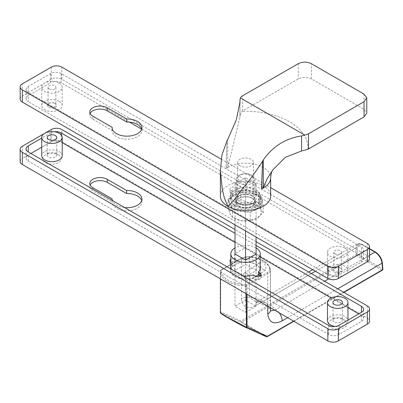 <?xml version="1.0" encoding="UTF-8"?>
<svg xmlns="http://www.w3.org/2000/svg" width="403" height="403" viewBox="0 0 403 403"><rect width="100%" height="100%" fill="white"/><g stroke="black" fill="none" stroke-linecap="round" stroke-linejoin="round"><path stroke-width="0.3" stroke-dasharray="2.02 1.51" d="M341.074 318.113L344.298 319.972A9.309 5.375 180 0 1 344.298 327.579A9.309 5.375 180 0 1 331.13 327.579A9.309 5.375 180 0 1 331.13 319.972A9.309 5.375 180 0 1 344.298 319.972L341.074 318.113A4.75 2.74 180 0 1 342.464 320.047A4.75 2.74 180 0 1 339.533 322.581A4.75 2.74 180 0 1 334.354 321.987A4.75 2.74 180 0 1 332.964 320.047A4.75 2.74 180 0 1 334.354 318.113A4.75 2.74 180 0 1 341.074 318.113M55.317 153.135L58.546 154.994A9.309 5.375 180 0 1 58.546 162.6A9.309 5.375 180 0 1 45.378 162.6A9.309 5.375 180 0 1 45.378 154.994A9.309 5.375 180 0 1 58.546 154.994L55.317 153.135A4.75 2.74 180 0 1 56.707 155.069A4.75 2.74 180 0 1 53.78 157.603A4.75 2.74 180 0 1 48.602 157.009A4.75 2.74 180 0 1 47.211 155.069A4.75 2.74 180 0 1 48.602 153.135A4.75 2.74 180 0 1 55.317 153.135M62.203 155.754A10.241 5.914 0 0 0 59.201 151.573A10.241 5.914 0 0 0 48.043 150.294A10.241 5.914 0 0 0 41.716 155.754M335.231 326.47A10.241 5.914 0 0 0 347.955 320.733A10.241 5.914 0 0 0 344.958 316.551A10.241 5.914 0 0 0 333.795 315.272A10.241 5.914 0 0 0 327.473 320.733M112.13 199.324L112.13 201.898L92.781 190.73A10.241 5.914 180 0 1 89.783 186.549A10.241 5.914 180 0 1 90.126 185.027M141.685 200.613A14.896 8.599 180 0 1 141.916 202.13A14.896 8.599 180 0 1 132.723 210.079A14.896 8.599 180 0 1 116.487 208.215A14.896 8.599 180 0 1 112.12 202.13A14.896 8.599 180 0 1 112.13 201.898M124.603 207.58A14.896 8.599 180 0 1 116.487 205.172A14.896 8.599 180 0 1 112.321 200.487M230.823 259.295A3.632 2.096 180 0 1 236.188 259.154L237.886 260.131L237.886 263.174A14.896 8.599 180 0 1 256.071 264.474A14.896 8.599 180 0 1 260.434 270.554A14.896 8.599 180 0 1 258.318 274.972M237.886 260.131A14.896 8.599 180 0 1 256.071 261.431A14.896 8.599 180 0 1 260.247 266.161M367.345 305.907L367.345 318.073L61.835 141.69L61.835 129.524M256.071 241.664L234.999 229.503M51.302 129.524L51.302 141.69L22.331 158.414L22.331 146.254M62.203 142.662L61.18 142.073A7.45 4.302 0 0 0 50.642 142.073L50.642 132.95L41.716 138.103M50.642 132.95A7.45 4.302 180 0 1 54.445 131.771M256.071 245.467L234.999 233.302M259.955 275.914L260.021 275.954A3.632 2.096 180 0 1 261.084 277.435A3.632 2.096 180 0 1 258.842 279.375A3.632 2.096 180 0 1 254.887 278.921L253.185 277.939A14.896 8.599 180 0 1 238.188 278.04A14.896 8.599 180 0 1 230.637 270.554A14.896 8.599 180 0 1 232.753 266.141L231.05 265.159A3.632 2.096 180 0 1 229.987 263.678A3.632 2.096 180 0 1 232.229 261.738A3.632 2.096 180 0 1 236.188 262.192L237.886 263.174M20.15 161.457A7.45 4.302 180 0 1 22.331 158.414M51.302 141.69A7.45 4.302 180 0 1 61.835 141.69M367.345 318.073A7.45 4.302 180 0 1 369.526 321.115M30.89 153.472L28.255 154.994A7.45 4.302 0 0 0 26.074 158.036A7.45 4.302 0 0 0 28.255 161.079L328.495 334.419A7.45 4.302 0 0 0 339.029 334.419L361.415 321.493A7.45 4.302 0 0 0 363.597 318.451A7.45 4.302 0 0 0 361.415 315.413L358.781 313.892M50.642 142.073L41.716 147.226M347.955 307.64L331.16 297.943M260.247 257.003L234.999 242.425M243.12 276.005A14.896 8.599 180 0 1 230.833 268.912M230.823 266.161A14.896 8.599 180 0 1 232.753 263.099L231.05 262.116A3.632 2.096 180 0 1 230.823 261.975M253.185 274.896L253.185 277.939M232.753 266.141L232.753 263.099M340.48 268.247L341.039 268.569A4.7 2.715 180 0 1 341.039 272.408A4.7 2.715 180 0 1 334.389 272.408A4.7 2.715 180 0 1 334.389 268.569A4.7 2.715 180 0 1 341.039 268.569L340.48 268.247A3.909 2.257 180 0 1 341.623 269.844A3.909 2.257 180 0 1 339.21 271.929A3.909 2.257 180 0 1 334.948 271.436A3.909 2.257 180 0 1 333.805 269.844A3.909 2.257 180 0 1 334.948 268.247A3.909 2.257 180 0 1 340.48 268.247M334.948 253.84A3.909 2.257 180 0 1 333.805 252.243A3.909 2.257 180 0 1 336.218 250.157A3.909 2.257 180 0 1 340.48 250.646A3.909 2.257 180 0 1 341.623 252.243A3.909 2.257 180 0 1 339.21 254.328A3.909 2.257 180 0 1 334.948 253.84M54.727 103.269L55.287 103.591A4.7 2.715 180 0 1 55.287 107.43A4.7 2.715 180 0 1 48.637 107.43A4.7 2.715 180 0 1 48.637 103.591A4.7 2.715 180 0 1 55.287 103.591L54.727 103.269A3.909 2.257 180 0 1 55.871 104.866A3.909 2.257 180 0 1 53.458 106.951A3.909 2.257 180 0 1 49.196 106.457A3.909 2.257 180 0 1 48.048 104.866A3.909 2.257 180 0 1 49.196 103.269A3.909 2.257 180 0 1 54.727 103.269M49.196 88.862A3.909 2.257 180 0 1 48.048 87.265A3.909 2.257 180 0 1 50.466 85.179A3.909 2.257 180 0 1 54.727 85.668A3.909 2.257 180 0 1 55.871 87.265A3.909 2.257 180 0 1 53.458 89.35A3.909 2.257 180 0 1 49.196 88.862M59.201 101.329A10.241 5.914 180 0 1 62.203 105.51A10.241 5.914 180 0 1 55.881 110.971A10.241 5.914 180 0 1 44.718 109.692A10.241 5.914 180 0 1 41.716 105.51A10.241 5.914 180 0 1 48.043 100.045A10.241 5.914 180 0 1 59.201 101.329M59.201 83.083A10.241 5.914 180 0 1 62.203 87.265A10.241 5.914 180 0 1 55.881 92.725A10.241 5.914 180 0 1 44.718 91.446A10.241 5.914 180 0 1 41.716 87.265A10.241 5.914 180 0 1 48.043 81.799A10.241 5.914 180 0 1 59.201 83.083M344.918 274.695A10.241 5.914 180 0 1 330.47 274.67A10.241 5.914 180 0 1 327.473 270.489A10.241 5.914 180 0 1 333.795 265.023A10.241 5.914 180 0 1 344.958 266.307A10.241 5.914 180 0 1 347.955 270.489A10.241 5.914 180 0 1 344.998 274.645M344.958 248.062A10.241 5.914 180 0 1 347.955 252.243A10.241 5.914 180 0 1 341.633 257.703A10.241 5.914 180 0 1 330.47 256.424A10.241 5.914 180 0 1 327.473 252.243A10.241 5.914 180 0 1 333.795 246.777A10.241 5.914 180 0 1 344.958 248.062M90.126 113.49A10.241 5.914 0 0 0 89.783 115.011A10.241 5.914 0 0 0 92.781 119.192L112.13 130.36A14.896 8.599 0 0 0 112.12 130.597A14.896 8.599 0 0 0 116.487 136.682A14.896 8.599 0 0 0 132.723 138.546A14.896 8.599 0 0 0 141.916 130.597A14.896 8.599 0 0 0 141.685 129.076M253.185 203.364L253.185 206.401L254.887 207.384A3.632 2.096 0 0 0 258.842 207.842A3.632 2.096 0 0 0 261.084 205.903A3.632 2.096 0 0 0 260.021 204.422L258.318 203.439A14.896 8.599 0 0 0 260.434 199.022A14.896 8.599 0 0 0 252.883 191.541A14.896 8.599 0 0 0 237.886 191.642L236.188 190.659A3.632 2.096 0 0 0 232.229 190.206A3.632 2.096 0 0 0 229.987 192.14A3.632 2.096 0 0 0 231.05 193.626L232.753 194.604L232.753 191.566A14.896 8.599 0 0 0 230.637 195.979A14.896 8.599 0 0 0 234.999 202.064A14.896 8.599 0 0 0 253.185 203.364L254.887 204.346A3.632 2.096 0 0 0 258.842 204.8A3.632 2.096 0 0 0 261.084 202.86A3.632 2.096 0 0 0 260.021 201.379L258.318 200.397A14.896 8.599 0 0 0 260.434 195.979A14.896 8.599 0 0 0 252.883 188.498A14.896 8.599 0 0 0 237.886 188.599L236.188 187.617A3.632 2.096 0 0 0 232.229 187.163A3.632 2.096 0 0 0 229.987 189.103A3.632 2.096 0 0 0 231.05 190.584L232.753 191.566M232.753 194.604A14.896 8.599 0 0 0 230.637 199.022A14.896 8.599 0 0 0 234.999 205.107A14.896 8.599 0 0 0 253.185 206.401M20.15 99.047A7.45 4.302 180 0 1 22.331 96.005L51.302 79.28A7.45 4.302 180 0 1 61.835 79.28L367.345 255.663A7.45 4.302 180 0 1 369.526 258.706M221.192 159.12L270.675 187.687M361.415 253.003L361.415 262.126L339.029 275.048L339.029 265.925A7.45 4.302 180 0 1 328.495 265.925L28.255 92.584A7.45 4.302 180 0 1 26.074 89.542A7.45 4.302 180 0 1 28.255 86.504L50.642 73.578A7.45 4.302 180 0 1 61.18 73.578L361.415 246.918A7.45 4.302 180 0 1 363.597 249.961A7.45 4.302 180 0 1 361.415 253.003L339.029 265.925M361.415 262.126A7.45 4.302 0 0 0 363.597 259.084A7.45 4.302 0 0 0 361.415 256.041L361.415 246.918M61.18 73.578L61.18 82.701L129.439 122.109M141.655 129.167L361.415 256.041M61.18 82.701A7.45 4.302 0 0 0 50.642 82.701L50.642 73.578M28.255 86.504L28.255 95.627L50.642 82.701M28.255 95.627A7.45 4.302 0 0 0 26.074 98.67A7.45 4.302 0 0 0 28.255 101.707L28.255 92.584M328.495 265.925L328.495 275.048L28.255 101.707M328.495 275.048A7.45 4.302 0 0 0 339.029 275.048M112.13 130.36L112.13 127.791M258.318 203.439L258.318 200.397M237.886 188.599L237.886 191.642M251.129 195.374L252.152 195.964A9.36 5.405 180 0 1 252.152 203.601A9.36 5.405 180 0 1 238.919 203.601A9.36 5.405 180 0 1 238.919 195.964A9.36 5.405 180 0 1 252.152 195.964L251.134 195.374A7.914 4.569 180 0 1 253.452 198.603A7.914 4.569 180 0 1 248.565 202.825A7.914 4.569 180 0 1 239.941 201.838A7.914 4.569 180 0 1 237.619 198.603A7.914 4.569 180 0 1 239.941 195.374A7.914 4.569 180 0 1 251.129 195.374A7.914 4.569 180 0 1 251.134 195.374M239.941 165.759A7.914 4.569 180 0 1 237.619 162.53A7.914 4.569 180 0 1 242.505 158.308A7.914 4.569 180 0 1 251.129 159.296A7.914 4.569 180 0 1 253.452 162.53A7.914 4.569 180 0 1 248.565 166.751A7.914 4.569 180 0 1 239.941 165.759M255.94 193.778A14.715 8.493 180 0 1 260.247 199.782A14.715 8.493 180 0 1 251.165 207.631A14.715 8.493 180 0 1 235.13 205.787A14.715 8.493 180 0 1 230.823 199.782A14.715 8.493 180 0 1 239.906 191.934A14.715 8.493 180 0 1 255.94 193.778M255.94 189.974A14.715 8.493 180 0 1 260.247 195.979A14.715 8.493 180 0 1 251.165 203.827A14.715 8.493 180 0 1 235.13 201.989A14.715 8.493 180 0 1 230.823 195.979A14.715 8.493 180 0 1 239.906 188.136A14.715 8.493 180 0 1 255.94 189.974M220.396 195.979A25.142 14.513 180 0 1 235.916 182.569A25.142 14.513 180 0 1 263.315 185.718A25.142 14.513 180 0 1 270.675 195.979M227.075 140.622L226.113 168.519A25.142 14.513 180 0 1 227.76 167.472L226.118 166.117L227.06 140.647M239.946 103.586L239.987 116.956L227.76 167.472L227.76 139.408M239.946 115.369L242.047 111.359A9.309 5.375 180 0 1 242.666 110.966L298.22 78.892C302.608 76.842 306.995 76.842 311.388 78.892L364.06 109.304L366.785 113.107M226.118 166.117L226.113 168.519M233.685 209.056A16.76 9.677 0 0 0 251.951 211.157A16.76 9.677 0 0 0 262.298 202.215A16.76 9.677 0 0 0 257.386 195.374A16.76 9.677 0 0 0 239.12 193.274A16.76 9.677 0 0 0 228.773 202.215A16.76 9.677 0 0 0 233.685 209.056M233.685 206.623A16.76 9.677 0 0 0 251.951 208.724A16.76 9.677 0 0 0 262.298 199.782A16.76 9.677 0 0 0 257.386 192.941A16.76 9.677 0 0 0 239.12 190.841A16.76 9.677 0 0 0 228.773 199.782A16.76 9.677 0 0 0 233.685 206.623M252.449 195.793A9.778 5.647 0 0 0 241.795 194.568A9.778 5.647 0 0 0 235.76 199.782A9.778 5.647 0 0 0 238.621 203.772A9.778 5.647 0 0 0 249.276 204.996A9.778 5.647 0 0 0 255.311 199.782A9.778 5.647 0 0 0 252.449 195.793M252.449 198.226A9.778 5.647 0 0 0 241.795 197.002A9.778 5.647 0 0 0 235.76 202.215A9.778 5.647 0 0 0 238.621 206.205A9.778 5.647 0 0 0 249.276 207.429A9.778 5.647 0 0 0 255.311 202.215A9.778 5.647 0 0 0 252.449 198.226M240.269 180.927A7.45 4.302 0 0 0 250.802 180.927A7.45 4.302 0 0 0 250.802 174.847L252.122 175.607A9.309 5.375 180 0 1 254.847 179.406A9.309 5.375 180 0 1 249.099 184.373A9.309 5.375 180 0 1 238.949 183.209A9.309 5.375 180 0 1 236.223 179.406A9.309 5.375 180 0 1 238.949 175.607A9.309 5.375 180 0 1 252.122 175.607L250.802 174.847A7.45 4.302 0 0 0 240.269 174.847A7.45 4.302 0 0 0 240.269 180.927M238.949 206.019A9.309 5.375 0 0 0 249.099 207.182A9.309 5.375 0 0 0 254.847 202.215A9.309 5.375 0 0 0 252.122 198.412A9.309 5.375 0 0 0 241.971 197.248A9.309 5.375 0 0 0 236.223 202.215A9.309 5.375 0 0 0 238.949 206.019M258.459 194.755L263.189 204.946L250.268 212.411L232.612 209.676L227.881 199.485L240.803 192.024L258.459 194.755L258.459 202.487L249.633 203.117L240.803 199.752L240.803 192.024M240.803 199.752L234.345 205.485L227.881 207.218L230.244 214.31L232.612 217.408L241.437 220.773L250.268 220.139L256.726 218.411L263.189 212.678L263.189 204.946M263.189 212.678L260.827 209.58L258.459 202.487M250.268 220.139L250.268 212.411M232.612 217.408L232.612 209.676M227.881 207.218L227.881 199.485M260.827 209.58A15.828 9.138 0 0 0 249.633 203.117A15.828 9.138 0 0 0 234.345 205.485A15.828 9.138 0 0 0 230.244 214.31A15.828 9.138 0 0 0 241.437 220.773A15.828 9.138 0 0 0 256.726 218.411A15.828 9.138 0 0 0 260.827 209.58M246.631 273.41A4.655 2.443 55.9 0 1 249.815 277.324A4.655 2.443 55.9 0 1 249.528 280.891A4.655 2.443 55.9 0 1 247.2 280.659A4.655 2.443 55.9 0 1 244.011 276.745A4.655 2.443 55.9 0 1 244.304 273.179A4.655 2.443 55.9 0 1 246.631 273.41M263.315 269.738L265.567 270.02L266.071 266.297L263.315 262.106L260.731 262.051L260.031 265.869L263.315 269.738M256.071 247.9A14.715 8.493 0 0 0 255.94 247.825A14.715 8.493 0 0 0 234.999 247.9M258.318 274.76A14.715 8.493 0 0 0 260.247 270.554A14.715 8.493 0 0 0 255.94 264.549A14.715 8.493 0 0 0 239.906 262.711A14.715 8.493 0 0 0 230.823 270.554A14.715 8.493 0 0 0 235.13 276.564A14.715 8.493 0 0 0 256.253 276.372M311.378 273.597L262.408 301.872L256.021 302.164L249.452 297.273L249.452 256.978A25.142 14.513 180 0 1 263.315 261.053A25.142 14.513 180 0 1 270.368 269.053A0.932 0.751 164.7 0 0 269.451 268.378A24.21 13.979 0 0 0 262.655 260.67A24.21 13.979 0 0 0 249.311 256.751A8.382 4.836 0 0 0 242.077 258.106L221.338 270.081A0.932 0.761 -176.6 0 0 220.411 270.786L220.411 270.786A0.932 0.761 -176.6 0 0 220.411 270.821L220.396 312.31M375.621 252.404C379.228 254.887 381.374 258.207 382.064 262.373L382.578 268.917L357.557 254.474L357.043 247.926C357.108 244.198 358.912 243.155 362.453 244.802L375.621 252.404A0.932 0.539 120 0 0 375.435 252.046M241.417 298.784C242.702 307.418 247.502 309.716 255.819 305.67L355.728 247.991L356.242 254.535L241.034 321.055L220.683 311.887L220.683 270.458L241.417 258.489L241.417 298.784A9.309 5.375 0 0 1 249.452 297.273A25.142 14.513 0 0 1 263.315 301.348A25.142 14.513 0 0 1 270.368 309.348L270.549 310.839C271.426 311.403 267.839 306.612 265.239 305.61L255.85 302.139L257.749 301.409A9.309 5.375 -120 0 0 255.819 305.67M274.725 310.219L324.546 281.198M279.168 312.783A9.309 5.375 -120 0 0 275.576 309.474A34.451 19.893 180 0 0 269.899 305.147A34.451 19.893 180 0 0 262.408 301.872A9.309 5.375 -120 0 0 257.749 301.409L308.653 272.025M369.526 248.948L361.798 244.485L357.295 243.941L355.728 247.991A0.932 0.584 -4.5 0 1 357.043 247.926M220.396 278.851L220.411 270.786A0.932 0.932 0 0 1 220.874 270.035A0.932 0.539 -120 0 1 221.338 270.081A24.21 13.979 0 0 0 246.359 284.523L246.389 285.823A25.142 14.513 180 0 1 227.76 281.581A25.142 14.513 180 0 1 220.396 271.315A25.142 14.513 180 0 1 220.411 270.821A0.932 0.539 180 0 1 220.683 270.458A0.932 0.539 -120 0 1 220.874 270.035L241.614 258.061A0.932 0.539 -120 0 0 241.417 258.489A9.309 5.375 180 0 1 249.452 256.978L249.311 256.751M220.904 313.086A0.932 0.761 114.2 0 1 220.683 311.887A0.932 0.539 180 0 0 220.411 312.249A0.932 0.932 -143.5 0 0 220.904 313.086L241.256 322.254L266.277 336.696A0.932 0.539 120 0 0 266.71 336.636L241.694 322.193L356.902 255.678L381.923 270.121L266.71 336.636A0.932 0.539 60 0 0 266.897 336.717M256.071 253.678L245.538 247.598L234.999 253.678M256.333 270.554L245.538 264.323L234.737 270.554L245.538 276.79L256.333 270.554L256.333 253.83M245.538 247.598L245.538 264.323M234.737 253.83L234.737 270.554M256.071 253.981L256.071 306.235L245.538 300.154L234.999 306.235L245.538 312.315L245.538 276.79M245.538 177.748L234.999 183.828L245.538 189.914L256.071 183.828L245.538 177.748L245.538 300.154M256.071 183.828L256.071 237.035M234.999 183.828L234.999 224.874M234.999 253.981L234.999 306.235M245.538 189.914L245.538 230.954M245.538 312.315L256.071 306.235M328.495 325.297L328.495 334.419M28.255 161.079L28.255 154.994M361.415 315.413L361.415 321.493M61.18 134.929L61.18 142.073M339.029 334.419L339.029 325.297M92.781 187.687L92.781 190.73M254.887 275.879L254.887 278.921M236.188 259.154L236.188 262.192M231.05 262.116L231.05 265.159M61.835 79.28L61.835 67.115M367.345 243.498L367.345 255.663M51.302 67.115L51.302 79.28M22.331 96.005L22.331 83.844M92.781 119.192L92.781 116.155M260.021 204.422L260.021 201.379M254.887 207.384L254.887 204.346M231.05 193.626L231.05 190.584M236.188 190.659L236.188 187.617M227.76 167.472A25.142 14.513 180 0 1 263.315 167.472A25.142 14.513 180 0 1 270.675 177.733M307.827 149.337A62.384 36.018 -0 0 0 289.651 121.852A62.384 36.018 -0 0 0 242.047 111.359M364.05 94.106L364.06 109.304M311.388 78.892L311.378 63.694M242.666 110.966L242.666 95.763M298.21 63.694L298.22 78.892M246.389 293.858L246.389 285.823A0.932 0.539 180 0 0 247.019 285.667L247.019 294.22M267.753 306.194L267.753 273.692L247.019 285.667A0.932 0.539 -120 0 0 246.359 284.523L267.098 272.554A8.382 4.836 0 0 0 269.451 268.378M242.077 258.106A0.932 0.539 -120 0 0 241.614 258.061L249.392 256.585C254.681 257.084 259.26 258.434 263.119 260.625C266.982 262.872 269.39 265.627 270.348 268.892L270.484 269.894A9.309 5.375 180 0 0 270.368 269.053L270.368 309.348A9.309 5.375 0 0 1 270.484 310.184M328.606 278.856L369.526 255.23M362.453 244.802A0.932 0.539 120 0 0 362.262 244.44A0.932 0.539 120 0 0 361.798 244.485L315.388 271.284M293.601 321.115L343.638 292.225M337.714 288.805L287.677 317.695M270.484 307.766L270.484 269.894A9.309 5.375 180 0 1 267.753 273.692A0.932 0.539 -120 0 0 267.098 272.554M241.256 322.254A0.932 0.761 114.2 0 1 241.034 321.055A0.932 0.539 60 0 0 241.694 322.193A0.932 0.539 120 0 1 241.256 322.254M356.902 255.678A0.932 0.539 60 0 1 356.242 254.535A0.932 0.584 175.5 0 1 357.557 254.474A0.932 0.539 120 0 1 356.902 255.678M382.387 270.171A0.932 0.539 60 0 1 381.923 270.121A0.932 0.539 120 0 0 382.578 268.917A0.932 0.584 -4.5 0 1 382.85 269.29M382.064 262.373A0.932 0.584 175.5 0 1 382.336 262.746M334.354 318.113L331.13 319.972M332.964 302.487L332.964 320.047M48.602 153.135L45.378 154.994M47.211 137.509L47.211 155.069M347.955 320.143L347.955 320.733M112.12 199.092L112.12 202.13M141.916 199.092L141.916 202.13M260.434 267.516L260.434 270.554M363.597 309.328L363.597 318.451M26.074 148.914L26.074 158.036M89.783 183.506L89.783 186.549M230.637 267.516L230.637 270.554M56.707 137.509L56.707 155.069M342.464 302.487L342.464 320.047M261.084 274.398L261.084 277.435M229.987 260.635L229.987 263.678M334.948 268.247L334.389 268.569M333.805 252.243L333.805 269.844M49.196 103.269L48.637 103.591M48.048 87.265L48.048 104.866M62.203 105.51L62.203 87.265M347.955 270.489L347.955 252.243M141.916 130.597L141.916 127.56M230.637 199.022L230.637 195.979M363.597 259.084L363.597 249.961M26.074 98.67L26.074 89.542M89.783 115.011L89.783 111.974M112.12 130.597L112.12 127.56M260.434 199.022L260.434 195.979M327.473 270.489L327.473 252.243M41.716 105.51L41.716 87.265M55.871 87.265L55.871 104.866M341.623 252.243L341.623 269.844M261.084 205.903L261.084 202.86M229.987 192.14L229.987 189.103M239.941 195.374L238.919 195.964M237.619 162.53L237.619 198.603M260.247 199.782L260.247 195.979M230.823 199.782L230.823 195.979M239.987 116.956L239.987 101.934M239.941 115.127L239.941 103.712M253.452 162.53L253.452 198.603M262.298 202.215L262.298 199.782M235.76 202.215L235.76 199.782M255.311 202.215L255.311 199.782M228.773 202.215L228.773 199.782M254.847 179.406L254.847 202.215M236.223 179.406L236.223 202.215M240.269 174.847L238.949 175.607M249.528 280.891L265.567 270.02M230.823 268.872L230.823 270.554M369.526 248.631L362.262 244.44C360.841 243.493 359.184 243.326 357.295 243.941L312.663 269.708M293.873 321.272L343.915 292.382M260.247 268.872L260.247 270.554M244.304 273.179L260.731 262.051"/><path stroke-width="0.6" d="M334.354 304.426A4.75 2.74 180 0 1 332.964 302.487A4.75 2.74 180 0 1 335.895 299.953A4.75 2.74 180 0 1 341.074 300.547A4.75 2.74 180 0 1 342.464 302.487A4.75 2.74 180 0 1 339.533 305.021A4.75 2.74 180 0 1 334.354 304.426M48.602 139.448A4.75 2.74 180 0 1 47.211 137.509A4.75 2.74 180 0 1 50.143 134.975A4.75 2.74 180 0 1 55.317 135.569A4.75 2.74 180 0 1 56.707 137.509A4.75 2.74 180 0 1 53.78 140.043A4.75 2.74 180 0 1 48.602 139.448M44.718 141.69A10.241 5.914 0 0 0 55.881 142.974A10.241 5.914 0 0 0 62.203 137.509A10.241 5.914 0 0 0 59.201 133.328A10.241 5.914 0 0 0 48.043 132.048A10.241 5.914 0 0 0 41.716 137.509A10.241 5.914 0 0 0 44.718 141.69M41.716 137.509L41.716 155.754A10.241 5.914 0 0 0 44.718 159.936A10.241 5.914 0 0 0 55.881 161.22A10.241 5.914 0 0 0 62.203 155.754L62.203 137.509M330.47 306.668A10.241 5.914 0 0 0 341.633 307.952A10.241 5.914 0 0 0 347.955 302.487A10.241 5.914 0 0 0 344.958 298.306A10.241 5.914 0 0 0 333.795 297.026A10.241 5.914 0 0 0 327.473 302.487A10.241 5.914 0 0 0 330.47 306.668M327.473 302.487L327.473 320.733A10.241 5.914 0 0 0 330.47 324.914A10.241 5.914 0 0 0 335.231 326.47M112.321 200.487A14.896 8.599 180 0 1 112.12 199.092A14.896 8.599 180 0 1 112.13 198.855L112.13 199.324M90.126 185.027A10.241 5.914 180 0 1 97.365 180.836A10.241 5.914 180 0 1 107.269 182.363L126.613 193.536A14.896 8.599 180 0 1 137.554 196.049A14.896 8.599 180 0 1 141.685 200.613M112.13 198.855L92.781 187.687A10.241 5.914 180 0 1 89.783 183.506A10.241 5.914 180 0 1 96.105 178.04A10.241 5.914 180 0 1 107.269 179.325L126.613 190.493A14.896 8.599 180 0 1 137.554 193.007A14.896 8.599 180 0 1 141.916 199.092A14.896 8.599 180 0 1 124.603 207.58M259.955 275.914L258.318 274.972L258.318 271.929L260.021 272.912A3.632 2.096 180 0 1 261.084 274.398A3.632 2.096 180 0 1 258.842 276.332A3.632 2.096 180 0 1 254.887 275.879L253.185 274.896A14.896 8.599 180 0 1 243.12 276.005M260.247 266.161A14.896 8.599 180 0 1 260.434 267.516A14.896 8.599 180 0 1 258.318 271.929M44.678 133.353L22.331 146.254A7.45 4.302 0 0 0 20.15 149.291A7.45 4.302 0 0 0 22.331 152.334L327.835 328.717A7.45 4.302 0 0 0 338.374 328.717L367.345 311.993A7.45 4.302 0 0 0 369.526 308.95A7.45 4.302 0 0 0 367.345 305.907L256.071 241.664M22.331 152.334L22.331 164.5L327.835 340.883L327.835 328.717M338.374 328.717L338.374 340.883L367.345 324.153L367.345 311.993M234.999 229.503L61.835 129.524A7.45 4.302 0 0 0 51.302 129.524L44.758 133.302M28.255 151.956A7.45 4.302 180 0 1 26.074 148.914A7.45 4.302 180 0 1 28.255 145.871L28.255 151.956L328.495 325.297A7.45 4.302 180 0 0 339.029 325.297L361.415 312.37L361.415 306.29L256.071 245.467M41.716 138.103L28.255 145.871M54.445 131.771A7.45 4.302 180 0 1 61.18 132.95L61.18 134.929M234.999 233.302L61.18 132.95M361.415 306.29A7.45 4.302 180 0 1 363.597 309.328A7.45 4.302 180 0 1 361.415 312.37M22.331 164.5A7.45 4.302 180 0 1 20.15 161.457L20.15 149.291M369.526 308.95L369.526 321.115A7.45 4.302 180 0 1 367.345 324.153M338.374 340.883A7.45 4.302 180 0 1 327.835 340.883M41.716 147.226L30.89 153.472M358.781 313.892L347.955 307.64M331.16 297.943L260.247 257.003M234.999 242.425L62.203 142.662M230.833 268.912A14.896 8.599 180 0 1 230.637 267.516A14.896 8.599 180 0 1 230.823 266.161M230.823 261.975A3.632 2.096 180 0 1 229.987 260.635A3.632 2.096 180 0 1 230.823 259.295M126.613 190.493L126.613 193.536M141.685 129.076A14.896 8.599 0 0 0 137.554 124.517A14.896 8.599 0 0 0 126.613 121.998L126.613 118.961L107.269 107.792A10.241 5.914 0 0 0 96.105 106.508A10.241 5.914 0 0 0 89.783 111.974A10.241 5.914 0 0 0 92.781 116.155L112.13 127.323A14.896 8.599 0 0 0 112.12 127.56A14.896 8.599 0 0 0 116.487 133.64A14.896 8.599 0 0 0 132.723 135.504A14.896 8.599 0 0 0 141.916 127.56A14.896 8.599 0 0 0 137.554 121.474A14.896 8.599 0 0 0 126.613 118.961M367.345 261.743L367.345 249.578A7.45 4.302 0 0 0 369.526 246.54L369.526 258.706A7.45 4.302 180 0 1 367.345 261.743L338.374 278.468A7.45 4.302 180 0 1 327.835 278.468L22.331 102.09A7.45 4.302 180 0 1 20.15 99.047L20.15 86.882A7.45 4.302 0 0 1 22.331 83.844L51.302 67.115A7.45 4.302 0 0 1 61.835 67.115L221.192 159.12M270.675 187.687L367.345 243.498A7.45 4.302 0 0 1 369.526 246.54M367.345 249.578L338.374 266.307L338.374 278.468M327.835 278.468L327.835 266.307L22.331 89.924L22.331 102.09M129.439 122.109L141.655 129.167M20.15 86.882A7.45 4.302 0 0 0 22.331 89.924M327.835 266.307A7.45 4.302 0 0 0 338.374 266.307M126.613 121.998L107.269 110.83A10.241 5.914 0 0 0 97.365 109.304A10.241 5.914 0 0 0 90.126 113.49M112.13 127.791L112.13 127.323M366.775 97.904L366.785 113.107L364.06 116.905L364.05 101.707L366.775 97.904L364.05 94.106L311.378 63.694C306.985 61.644 302.598 61.644 298.21 63.694L242.666 95.763A9.309 5.375 0 0 0 240.395 97.904L304.794 135.086A9.309 5.375 0 0 0 308.507 133.776L308.507 148.979A9.309 5.375 180 0 1 307.827 149.337L301.585 150.954L285.294 157.366L272.972 169.723C271.763 171.043 270.997 173.718 270.675 177.733L270.675 195.979A25.142 14.513 180 0 1 255.154 209.394A25.142 14.513 180 0 1 227.76 206.245A25.142 14.513 180 0 1 220.396 195.979L220.396 170.655M272.972 169.723L267.234 178.594L263.315 188A25.142 14.513 180 0 1 261.502 188.947L262.605 161.129C256.353 170.857 250.127 179.496 243.916 187.063C237.589 194.13 233.307 202.674 227.76 206.245L224.295 197.772L222.179 188.78L220.396 170.479L221.902 155.135L227.075 140.622A84.116 48.567 -60 0 1 227.76 139.408L236.359 119.762L239.987 101.934L239.946 100.327L239.946 103.586M263.315 188L263.315 159.936A84.116 48.567 120 0 0 262.615 161.14L261.673 186.644L263.315 188A25.142 14.513 180 0 0 270.675 177.733M261.502 188.947L261.673 186.644M364.05 101.707L308.507 133.776M308.507 148.979L364.06 116.905M301.585 150.954L301.585 135.917C285.5 138.395 272.74 146.405 263.315 159.936M240.395 97.904L239.941 100.075L239.941 103.712M301.585 135.917L304.794 135.086M234.999 247.9A14.715 8.493 0 0 0 230.823 253.83A14.715 8.493 0 0 0 235.13 259.834A14.715 8.493 0 0 0 251.165 261.678A14.715 8.493 0 0 0 260.247 253.83A14.715 8.493 0 0 0 256.071 247.9M220.411 312.249C220.295 312.788 222.743 314.511 227.76 317.423L246.389 327.251A0.932 0.312 117.1 0 1 245.936 327.538C233.483 321.246 219.217 313.01 220.904 313.086M256.253 276.372A14.715 8.493 0 0 0 258.318 274.76M287.677 317.695L282.16 320.879C273.849 324.929 269.048 322.637 267.753 313.987L267.753 306.194M267.753 313.987A9.309 5.375 0 0 0 270.484 310.184L270.549 310.839L274.725 310.219M343.638 292.225L382.578 269.743L382.064 263.199C381.339 258.55 378.971 254.847 374.966 252.092L369.526 248.948M282.16 320.879A9.309 5.375 -120 0 0 279.168 312.783M247.019 294.22L247.019 327.09A0.932 0.761 114.2 0 1 245.976 327.558A0.932 0.932 0 0 1 245.936 327.538A0.932 0.312 117.1 0 1 245.921 327.533L233.861 321.161L222.647 314.617C220.572 313.106 219.821 312.335 220.396 312.31L220.396 278.851M234.999 253.678L234.737 253.83L245.538 260.066L256.333 253.83L256.071 253.678M256.071 237.035L256.071 253.981M234.999 224.874L234.999 253.981M245.538 230.954L245.538 260.066M107.269 179.325L107.269 182.363M260.021 272.912L260.021 275.879M107.269 110.83L107.269 107.792M293.601 321.115L267.37 336.258L247.019 327.09A0.932 0.539 180 0 1 246.389 327.251L246.389 293.858M324.546 281.198L328.606 278.856M369.526 255.23L374.966 252.092A0.932 0.539 120 0 1 375.435 252.046L369.526 248.631M315.388 271.284L311.378 273.597M375.435 252.046C379.339 254.676 381.641 258.242 382.336 262.746A0.932 0.584 175.5 0 1 382.064 263.199L337.714 288.805M245.946 327.543A0.932 0.761 114.2 0 0 245.976 327.558L266.328 336.727A0.932 0.932 0 0 0 267.179 336.686A0.932 0.539 60 0 0 267.37 336.258A0.932 0.761 114.2 0 1 266.277 336.696L246.037 327.584M270.484 310.184L270.484 307.766M293.873 321.272L267.179 336.686A0.932 0.539 60 0 1 266.897 336.717M382.578 269.743A0.932 0.539 60 0 1 382.387 270.171A0.932 0.932 0 0 0 382.85 269.29A0.932 0.584 -4.5 0 1 382.578 269.743M347.955 302.487L347.955 320.143M230.823 253.83L230.823 268.872M312.663 269.708L308.653 272.025M343.915 292.382L382.387 270.171M382.336 262.746L382.85 269.29M260.247 253.83L260.247 268.872"/></g></svg>

